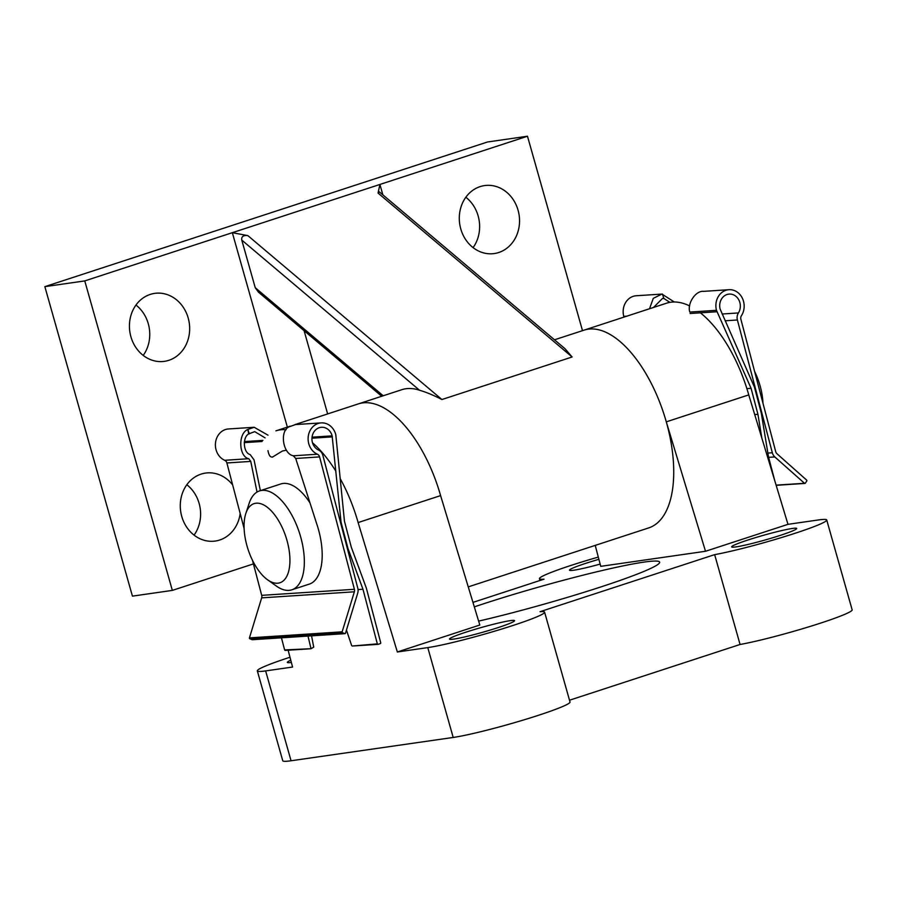 <?xml version="1.0" encoding="UTF-8"?>
<svg xmlns="http://www.w3.org/2000/svg" width="897" height="897" viewBox="0 0 897 897"><rect width="100%" height="100%" fill="white"/><g stroke="black" fill="none" stroke-linecap="round" stroke-linejoin="round"><path stroke-width="1.35" d="M258.975 571.064A41.61 19.925 -108.1 0 0 267.497 579.731A41.61 19.925 -108.1 0 0 289.608 566.186A41.61 19.925 -108.1 0 0 275.031 515.338A41.61 19.925 -108.1 0 0 245.834 513.432A41.61 19.925 -108.1 0 0 258.975 571.064M245.834 513.432L249.22 503.15A52.015 24.914 71.9 0 1 259.525 490.917A52.015 24.914 71.9 0 1 285.717 505.538A52.015 24.914 71.9 0 1 304.139 556.252A52.015 24.914 71.9 0 1 291.839 589.811A52.015 24.914 71.9 0 1 276.298 586.021L267.497 579.731M754.624 371.481A41.61 19.925 71.9 0 1 762.988 403.28M259.525 490.917L280.795 483.965A52.015 24.914 71.9 0 1 306.987 498.586A52.015 24.914 71.9 0 1 310.003 502.959M700.378 312.829A104.03 49.828 71.9 0 1 748.76 394.904L666.292 421.848A104.03 49.828 71.9 0 0 588.152 329.188A104.03 49.828 71.9 0 0 584.093 330.141A104.03 49.828 71.9 0 1 666.292 421.848A104.03 49.828 71.9 0 1 648.722 527.907L468.256 586.885M232.659 484.952A34.333 30.027 81.8 0 0 205.514 473.078A34.333 30.027 81.8 0 0 201.074 474.121A34.333 30.027 81.8 0 0 181.127 513.903A34.333 30.027 81.8 0 0 215.291 541.048A34.333 30.027 81.8 0 0 219.72 540.005A34.333 30.027 81.8 0 0 240.172 513.544M150.225 294.418A34.333 30.027 81.8 0 0 130.278 334.2A34.333 30.027 81.8 0 0 164.431 361.345A34.333 30.027 81.8 0 0 168.871 360.302A34.333 30.027 81.8 0 0 188.819 320.521A34.333 30.027 81.8 0 0 154.665 293.375A34.333 30.027 81.8 0 0 150.225 294.418M480.097 186.621A34.333 30.027 81.8 0 0 460.15 226.403A34.333 30.027 81.8 0 0 494.303 253.548A34.333 30.027 81.8 0 0 498.743 252.506A34.333 30.027 81.8 0 0 518.69 212.724A34.333 30.027 81.8 0 0 484.537 185.589A34.333 30.027 81.8 0 0 480.097 186.621M582.501 330.657L527.481 136.232L379.913 184.457L382.851 194.828M527.481 136.232L487.576 141.973L44.85 286.648L132.431 596.135L172.336 590.394L253.425 563.899M378.052 193.057L379.308 191.846L564.886 348.585L572.129 356.984L378.052 193.057L379.913 184.457L84.766 280.907L44.85 286.648M84.766 280.907L172.336 590.394M287.354 427.107L232.334 232.682L247.841 235.608L441.918 399.535C433.531 395.218 426.064 392.124 419.527 390.24L241.775 240.093L255.241 287.702L383.198 395.779M473.089 247.617A34.333 30.027 81.8 0 0 465.846 197.25M143.217 355.414A34.333 30.027 81.8 0 0 135.974 305.047M194.066 535.117A34.333 30.027 81.8 0 0 186.823 484.739M294.945 424.617L358.385 403.885A104.03 49.828 71.9 0 1 440.595 495.604A104.03 49.828 71.9 0 0 358.385 403.885L401.789 389.702A104.03 49.828 71.9 0 1 419.527 390.24M304.094 330.69L327.652 413.932M381.73 396.261L258.325 292.03L255.241 287.702M241.775 240.093C241.248 236.606 243.278 235.104 247.841 235.608M308.198 584.463A54.1 25.912 -108.1 0 0 309.185 584.182A54.1 25.912 -108.1 0 0 316.619 523.534L295.707 458.468L293.353 455.799C282.712 453.86 279.438 430.594 289.26 426.759L295.505 424.573L321.193 422.891A16.224 14.139 -93.7 0 1 335.792 434.664L344.448 521.157L351.288 547.17L366.357 588.14L380.72 642.757A0.673 0.594 -93.7 0 1 380.328 643.598L378.074 644.326A0.673 0.594 -93.7 0 1 377.334 643.867L362.971 589.251L347.901 548.269L341.062 522.267L332.125 435.864A11.829 10.316 86.3 0 0 321.485 427.275A11.829 10.316 86.3 0 0 312.044 437.187A11.829 10.316 86.3 0 0 318.603 450.07A8.118 7.075 -93.7 0 1 322.864 455.384L357.791 588.185A8.118 7.075 -93.7 0 1 357.701 593.197L345.491 633.226A0.673 0.594 -93.7 0 1 344.74 633.63L342.508 632.688A0.673 0.594 -93.7 0 1 342.149 631.824L354.36 591.796A4.059 3.532 86.3 0 0 354.405 589.295L319.59 456.909A4.059 3.532 86.3 0 0 317.415 454.23A16.224 14.139 -93.7 0 1 308.232 436.581A16.224 14.139 -93.7 0 1 321.193 422.891M268.001 435.168L254.165 427.275L247.819 429.472C237.929 433.307 238.68 456.741 248.761 458.715L250.756 461.406L257.035 492.061M252.494 639.651A0.673 0.594 -93.7 0 1 252.023 639.684L249.803 638.754A0.673 0.594 -93.7 0 1 249.433 637.89L261.655 597.862A4.059 3.532 86.3 0 0 261.7 595.35L252.483 560.322M244.119 528.524L226.874 462.964A4.059 3.532 86.3 0 0 224.699 460.284A16.224 14.139 -93.7 0 1 215.527 442.636A16.224 14.139 -93.7 0 1 228.477 428.957L254.165 427.275M260.365 490.648L254.053 459.892L250.14 454.544C243.289 452.94 242.224 437.411 248.727 433.901L254.726 431.636L265.086 437.871M247.875 429.461L249.321 433.868M267.956 450.619C268.954 455.867 270.67 457.896 273.114 456.708L282.308 451.056L286.457 450.171M272.363 457.167L273.114 456.708M244.231 442.636L262.115 441.47M340.468 522.301L341.062 522.267M311.954 438.207L332.395 436.873M307.996 636.085L311.024 648.71L313.726 647.141L311.551 635.85M377.334 643.867L352.409 646.008L351.635 645.548L346.455 630.053M310.777 648.733L285.358 650.392A0.673 0.594 -93.7 0 1 284.629 649.921L311.024 648.71M284.629 649.921L281.445 637.823M358.049 589.564L362.971 589.251M347.307 548.314L347.901 548.269M247.819 429.472L248.727 433.901M290.774 660.226A33.806 2.478 -15.8 0 0 287.354 662.39A33.806 2.478 -15.8 0 0 291.368 662.446M510.247 620.657A33.806 2.478 -15.8 0 0 473.313 629.851A33.806 2.478 -15.8 0 0 449.498 639.079A33.806 2.478 -15.8 0 0 453.815 639.09A33.806 2.478 -15.8 0 0 490.749 629.907A33.806 2.478 -15.8 0 0 514.564 620.668A33.806 2.478 -15.8 0 0 510.247 620.657M598.893 559.313A33.806 2.478 -15.8 0 0 569.483 570.2A33.806 2.478 -15.8 0 0 573.8 570.212A33.806 2.478 -15.8 0 0 600.149 564.09M792.376 528.468A33.806 2.478 -15.8 0 0 755.442 537.651A33.806 2.478 -15.8 0 0 731.627 546.89A33.806 2.478 -15.8 0 0 735.944 546.901A33.806 2.478 -15.8 0 0 772.878 537.707A33.806 2.478 -15.8 0 0 796.693 528.479A33.806 2.478 -15.8 0 0 792.376 528.468M554.492 339.806L666.561 303.186A104.03 49.828 71.9 0 1 670.62 302.244A104.03 49.828 71.9 0 1 689.625 305.922M474.311 606.877A122.239 8.948 164.2 0 1 644.024 562.105A122.239 8.948 164.2 0 1 659.643 562.15A122.239 8.948 164.2 0 1 599.577 587.356A122.239 8.948 164.2 0 1 478.628 621.105M748.76 394.904L787.981 524.33L818.412 519.957A65.021 4.765 -15.8 0 1 826.72 519.98A65.021 4.765 -15.8 0 1 784.998 536.484A65.021 4.765 -15.8 0 1 714.651 554.638L540.028 611.698A65.021 4.765 -15.8 0 1 544.602 612.169A65.021 4.765 -15.8 0 1 498.799 629.929A65.021 4.765 -15.8 0 1 427.779 647.6L397.349 651.984L479.817 625.03L440.595 495.604L358.127 522.559L397.349 651.984M544.602 612.169L570.021 702.026A65.021 4.765 -15.8 0 1 524.218 719.775A65.021 4.765 -15.8 0 1 453.198 737.457L291.054 760.768A65.021 4.765 164.2 0 1 282.746 760.734L257.327 670.889A65.021 4.765 164.2 0 1 290 657.243M569.517 700.221L740.07 644.483A65.021 4.765 -15.8 0 0 810.417 626.341A65.021 4.765 -15.8 0 0 852.15 609.825L826.72 519.98M288.15 650.224L292.568 667.043L265.635 670.911A65.021 4.765 164.2 0 1 257.327 670.889M666.292 421.848L705.513 551.274L787.981 524.33M705.513 551.274L600.743 566.343L595.227 545.387M472.954 602.392L544.019 579.17A65.021 4.765 164.2 0 1 539.445 578.7A65.021 4.765 164.2 0 1 598.31 557.093M290.123 426.198L275.917 430.84A104.03 49.828 71.9 0 1 286.154 429.753M312.504 442.77A104.03 49.828 71.9 0 1 335.882 471.239M340.333 478.863A104.03 49.828 71.9 0 1 358.127 522.559M740.07 644.483L714.651 554.638M774.84 480.938L768.482 456.786L761.318 413.237L754.478 387.224L720.145 309.117A11.829 10.316 -93.7 0 1 729.25 294.081A11.829 10.316 -93.7 0 1 739.005 300.271A11.829 10.316 -93.7 0 1 738.41 312.941A8.118 7.075 86.3 0 0 737.401 319.982L772.328 452.772A8.118 7.075 86.3 0 0 774.829 456.943L804.497 483.281A0.673 0.594 86.3 0 0 805.327 483.169L806.751 481.039A0.673 0.594 86.3 0 0 806.638 480.097L776.97 453.747A4.059 3.532 -93.7 0 1 775.714 451.673L740.888 319.287A4.059 3.532 -93.7 0 1 741.427 315.722A16.224 14.139 86.3 0 0 742.391 298.275A16.224 14.139 86.3 0 0 728.958 289.697A16.224 14.139 86.3 0 0 716.479 310.317L751.092 388.334L746.876 388.603M674.32 301.986L661.93 294.081L653.296 298.342L649.506 308.759M661.93 294.081L636.242 295.752A16.224 14.139 86.3 0 0 623.763 316.372L623.953 317.112M716.479 310.317L689.804 312.055C687.001 303.388 695.792 290.336 703.73 291.357M653.554 307.436L662.491 298.443L663.858 298.454L669.88 302.356M663.858 298.454L662.412 294.059M716.849 311.752L690.096 313.502M751.092 388.334L757.931 414.336L754.713 414.549M757.931 414.336L761.822 438.005M572.129 356.984L441.918 399.535M226.874 462.964L250.756 461.406M261.7 595.35L354.405 589.295M295.707 458.468L319.59 456.909M293.353 455.799L317.415 454.23M224.699 460.284L248.761 458.715M312.044 437.175L332.125 435.864M244.376 441.593L262.922 440.382M352.409 646.008L377.816 644.349M261.655 597.862L354.36 591.796M252.023 639.684L344.74 633.63M249.803 638.754L342.508 632.688M249.433 637.89L342.149 631.824M291.054 760.768L265.635 670.911M453.198 737.457L427.779 647.6M626.801 316.181L623.763 316.372M738.41 312.941L722.119 314.006M737.401 319.982L725.112 320.79M772.328 452.772L767.866 453.063M774.829 456.943L768.628 457.347M804.497 483.281L776.107 485.142M291.839 589.811L310.149 583.824M352.286 646.031L377.951 644.36M285.235 650.415L310.9 648.744M252.27 639.729L344.975 633.663M539.96 580.494L539.445 578.7M728.958 289.697L703.27 291.379M804.901 483.427L776.152 485.311"/></g></svg>
